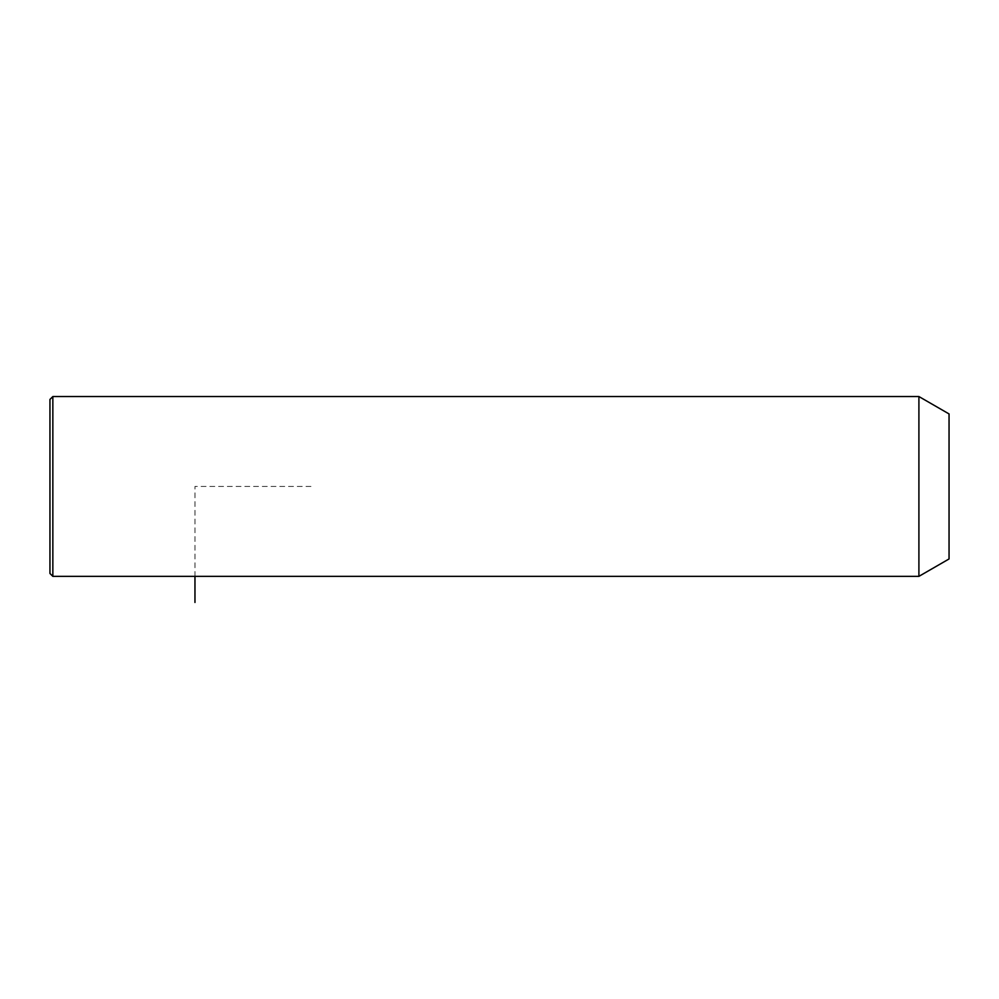 <?xml version="1.0" encoding="UTF-8"?>
<svg xmlns="http://www.w3.org/2000/svg" width="999" height="999" viewBox="0 0 999 999"><rect width="100%" height="100%" fill="white"/><g stroke="black" fill="none" stroke-linecap="round" stroke-linejoin="round"><path stroke-width="0.75" stroke-dasharray="5 3.75" d="M918.905 396.541L918.905 576.361M949.05 413.936L949.05 558.953M52.847 396.541L52.847 576.361M49.95 399.438L49.95 573.463M310.976 486.451L194.967 486.451L194.967 576.361"/><path stroke-width="1.5" d="M918.905 576.361L918.905 396.541L52.847 396.541L52.847 576.361L918.905 576.361L949.05 558.953L949.05 413.936L918.905 396.541M52.847 576.361L49.95 573.463L49.95 399.438L52.847 396.541M194.967 576.361L194.967 602.459"/></g></svg>
